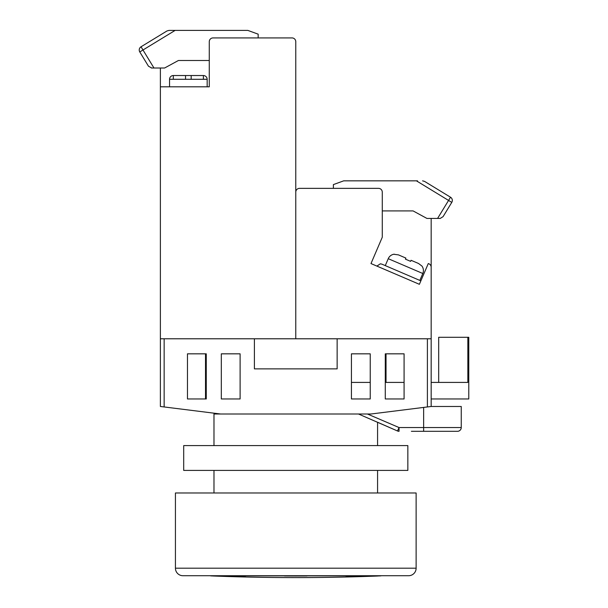 <?xml version="1.0" encoding="UTF-8"?>
<svg xmlns="http://www.w3.org/2000/svg" width="608" height="608" viewBox="0 0 608 608"><rect width="100%" height="100%" fill="white"/><g stroke="black" fill="none" stroke-linecap="round" stroke-linejoin="round"><path stroke-width="0.91" d="M164.145 406.95L160.383 406.486L160.383 338.785L164.145 338.785L164.145 406.95L220.56 414.002L213.978 414.002L213.978 445.596M213.978 470.417L213.978 492.982M367.422 414.002L399.038 427.546L397.488 430.973L377.576 422.248L377.576 445.596M377.576 470.417L377.576 492.982M205.512 353.833L205.512 398.962L187.462 398.962L206.264 398.962L206.264 353.833L187.462 353.833L187.462 398.962L187.462 353.833L205.512 353.833M385.282 382.417L404.084 382.417L404.084 353.833L385.282 353.833L385.282 398.962L404.084 398.962L404.084 353.833L386.034 353.833L386.034 382.417M427.401 338.785L431.163 338.785L431.163 406.486L427.401 406.95L427.401 338.785L337.144 338.785L337.144 368.874L254.402 368.874L254.402 338.785L164.145 338.785M220.56 414.002L370.994 414.002L427.401 406.95M240.114 353.833L221.312 353.833L221.312 398.962L240.114 398.962L240.114 353.833M370.242 353.833L351.432 353.833L351.432 398.962L370.242 398.962L370.242 353.833M358.484 414.002L397.488 430.973A3.762 3.762 0 0 0 399.038 431.308L399.038 427.546L461.252 427.546L461.252 406.486L461.252 427.546A3.762 3.762 0 0 1 457.49 431.308L411.38 431.308M437.403 431.308L434.963 431.308M433.2 431.308L430.092 431.308M428.222 431.308L415.971 431.308M431.163 406.486L461.252 406.486M351.432 398.962L370.242 398.962M385.282 398.962L404.084 398.962M351.432 382.417L370.242 382.417M431.163 382.417L467.848 382.417L467.848 337.28L468.776 337.28L468.776 398.962L431.163 398.962M467.848 337.28L438.687 337.28L438.687 382.417M431.163 338.785L431.163 267.231A3.762 3.762 0 0 0 428.275 263.568L419.383 284.308L370.994 263.568L382.272 237.242L382.272 192.113A3.762 3.762 0 0 0 378.51 188.358L299.539 188.358L333.382 188.358L333.382 184.596L343.718 180.834L417.514 180.834M299.539 188.358A3.762 3.762 0 0 0 295.777 192.113L295.777 338.785L337.144 338.785M431.163 218.439L431.163 289.362M419.383 284.308L370.994 263.568M394.258 254.182L394.258 254.182A7.524 7.524 0 0 0 388.238 258.689L385.274 265.605M388.238 258.689L422.803 273.501L419.839 280.417M422.803 273.501A7.524 7.524 0 0 0 421.914 266.03L418.524 263.484L411.076 260.292L410.62 261.364L405.43 259.145L410.62 261.364M405.893 258.073L398.445 254.881L405.893 258.073L405.43 259.145M394.197 254.326L398.445 254.881M411.076 260.292L418.524 263.484M380.334 263.819L376.884 266.099L380.334 263.819L381.816 264.123L420.865 280.858M382.272 210.923L413.113 210.923L426.938 218.439L440.276 218.416L443.08 216.638L451.774 202.388A3.762 3.762 0 0 0 450.52 197.22L449.601 196.658M437.578 218.439L450.52 197.22L424.544 181.382L422.583 180.834M438.246 189.734L424.544 181.382L438.246 189.734M416.419 180.834L451.774 202.388A3.762 3.762 0 0 0 452.322 200.427M408.599 575.723L182.947 575.723A7.524 7.524 0 0 1 175.431 568.199L175.431 492.982L416.123 492.982L416.123 568.199A7.524 7.524 0 0 1 408.599 575.723L389.796 575.723M182.947 575.723L201.757 575.723M183.7 445.596L407.846 445.596L407.846 470.417L183.7 470.417L183.7 445.596M284.491 575.723L284.491 575.989A2129.642 2129.642 0 0 0 307.055 575.989L307.055 575.723M377.758 575.989A2131.192 2131.192 0 0 0 380.927 575.867A2131.192 2131.192 0 0 1 377.758 575.989L377.758 576.019A2131.222 2131.222 0 0 1 213.788 576.019A2131.192 2131.192 0 0 1 210.619 575.867A2131.192 2131.192 0 0 0 213.788 575.989L213.788 575.989M307.055 575.867L348.012 575.867A2131.192 1506.981 90 0 1 345.77 575.989A2129.642 1505.887 90 0 0 361.722 575.989A2131.192 1506.981 -90 0 0 363.964 575.867L380.927 575.867M210.619 575.867L227.582 575.867A2131.192 1506.981 90 0 0 229.824 575.989A2129.642 1505.887 -90 0 0 245.776 575.989A2131.192 1506.981 -90 0 1 243.542 575.867L284.491 575.867M209.274 60.488L178.44 60.488L164.608 68.005L151.681 68.005L148.466 66.204L139.779 51.954A3.762 3.762 0 0 1 141.033 46.786L141.945 46.223M151.27 67.99L151.681 68.005L151.27 67.99M153.968 68.005L151.681 68.005L153.968 68.005L142.986 49.993L139.779 51.954L148.466 66.204M168.963 30.4L167.002 30.947L141.033 46.786L142.986 49.993L175.134 30.4L168.963 30.4L247.836 30.4L258.164 34.162L258.164 37.924L292.015 37.924A3.762 3.762 0 0 1 295.777 41.686L295.777 338.785L254.402 338.785M175.134 30.4L174.032 30.4M139.224 49.993A3.762 3.762 0 0 0 139.779 51.954A3.762 3.762 0 0 1 141.033 46.786M207.161 79.291L169.556 79.291L169.556 86.815L160.383 86.815L209.274 86.815L207.161 86.815L207.161 79.291A3.762 3.762 0 0 0 203.399 75.529L203.399 79.291M160.383 68.005L160.383 338.785M209.274 86.815L209.274 41.686A3.762 3.762 0 0 1 213.036 37.924L292.015 37.924M295.777 86.815L295.777 41.686L295.777 86.815M191.178 75.529L203.133 75.529L185.539 75.536L191.178 75.536L191.178 79.291M185.539 75.529L173.584 75.529L185.539 75.529L185.539 79.291M173.31 79.291L173.31 75.529A3.762 3.762 0 0 0 169.556 79.291M423.639 431.308L423.639 407.421M457.49 431.308A3.762 3.762 0 0 0 461.252 427.546M175.431 568.199L416.123 568.199"/></g></svg>
